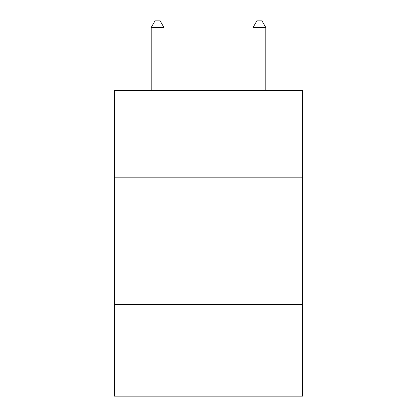 <?xml version="1.0" encoding="UTF-8"?>
<svg xmlns="http://www.w3.org/2000/svg" width="417" height="417" viewBox="0 0 417 417"><rect width="100%" height="100%" fill="white"/><g stroke="black" fill="none" stroke-linecap="round" stroke-linejoin="round"><path stroke-width="0.63" d="M302.706 177.183L302.706 90.614L114.294 90.614L114.294 177.183L302.706 177.183L302.706 396.15L114.294 396.15L114.294 177.183M302.706 304.488L114.294 304.488M163.944 90.614L163.944 27.47L151.209 27.47L151.209 90.614M151.209 27.47L155.03 20.85L160.123 20.85L163.944 27.47M265.791 90.614L265.791 27.47L253.056 27.47L253.056 90.614M253.056 27.47L256.877 20.85L261.97 20.85L265.791 27.47"/></g></svg>

